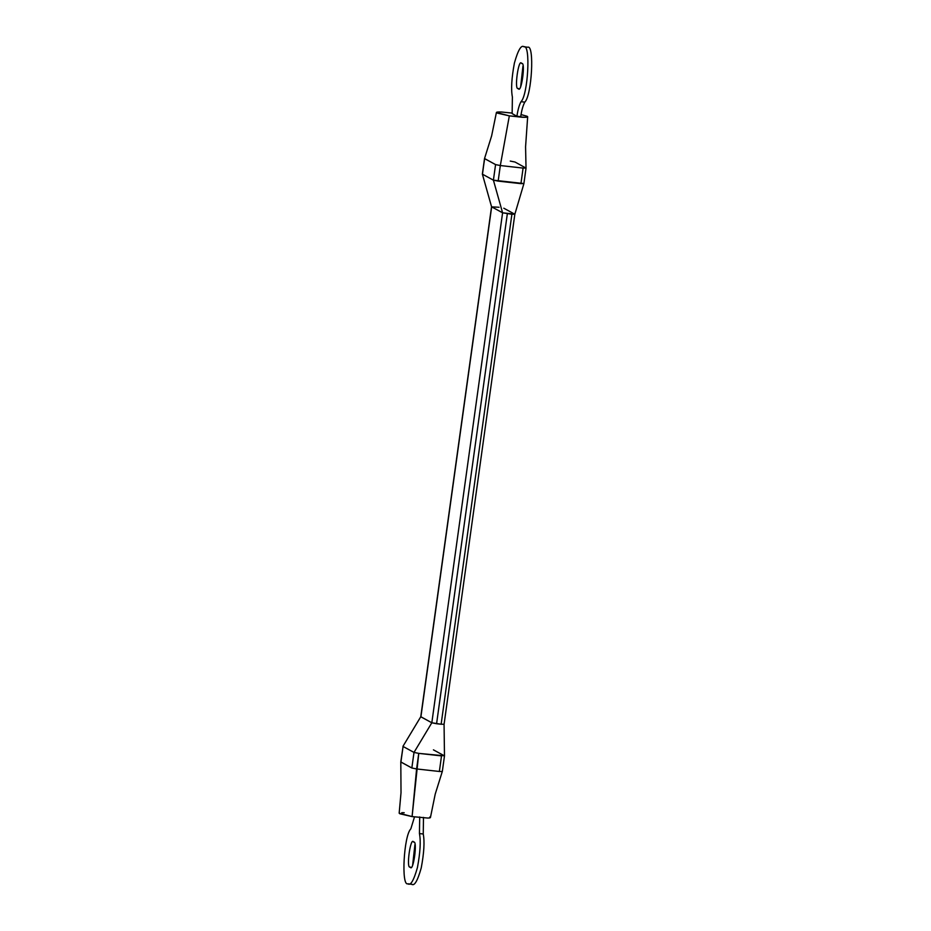 <?xml version="1.0" encoding="UTF-8"?>
<svg xmlns="http://www.w3.org/2000/svg" width="931" height="931" viewBox="0 0 931 931"><rect width="100%" height="100%" fill="white"/><g stroke="black" fill="none" stroke-linecap="round" stroke-linejoin="round"><path stroke-width="1.4" d="M518.206 88.457C513.959 90.901 518.637 57.128 521.663 63.541C525.922 61.097 521.232 94.869 518.206 88.457C521.232 94.869 525.922 61.097 521.663 63.541C518.637 57.128 513.959 90.901 518.206 88.457L518.544 88.561M511.014 112.895L512.213 113.058L511.014 112.895M499.051 207.264L491.661 206.857L420.905 716.835L491.661 206.857L502.589 212.815L491.568 206.775L482.363 174.109L484.527 158.526L495.571 164.601L500.319 165.543L509.338 115.863L496.409 112.476L491.626 135.903L484.539 158.526L482.491 174.213L493.407 180.172L502.589 212.815L514.727 214.165L511.899 214.27L441.131 724.237L431.821 722.782L420.8 716.707L402.96 746.336M497.014 113.035C495.781 112.395 496.444 112.034 499.004 111.964L501.495 112.011L499.004 111.964C496.444 112.034 495.781 112.395 497.014 113.035L509.338 115.863L500.319 165.543L495.571 164.601L484.644 158.642L482.374 174.085M410.175 867.04C405.916 869.484 410.606 835.712 413.632 842.124C417.879 839.681 413.201 873.453 410.175 867.04C413.201 873.453 417.879 839.681 413.632 842.124C410.606 835.712 405.916 869.484 410.175 867.04L410.501 867.145M419.45 833.571C420.917 841.17 420.242 852.493 417.437 867.529C413.76 880.54 410.559 885.963 407.848 883.775L409.431 883.95L407.848 883.775C401.04 886.521 403.81 835.549 410.827 828.869L414.493 816.941L410.827 828.869C403.81 835.549 401.04 886.521 407.848 883.775C410.559 885.963 413.76 880.54 417.437 867.529C420.242 852.493 420.917 841.17 419.45 833.571L423.244 834.001L419.45 833.571L419.695 816.953L419.45 833.571M412.421 884.45L407.848 883.775M411.642 884.206C414.353 886.382 417.554 880.97 421.231 867.948C424.036 852.912 424.711 841.589 423.244 834.001C424.711 841.589 424.036 852.912 421.231 867.948C417.554 880.97 414.353 886.382 411.642 884.206M439.362 771.473L416.599 768.948L439.362 771.473L441.515 755.902L439.362 771.473L442.295 771.508L435.219 794.12L430.436 817.546M416.599 768.948L412.096 816.592L427.841 818.058C430.401 817.988 431.065 817.627 429.819 816.987C431.065 817.627 430.401 817.988 427.841 818.058L412.096 816.592L418.752 753.377L414.004 752.423L431.821 722.782L414.004 752.423L403.076 746.476L414.004 752.423L411.839 767.994L414.004 752.423L418.752 753.377L416.599 768.948L411.839 767.994L416.599 768.948M523.769 183.547L493.407 180.172L495.571 164.601L493.407 180.172L498.166 181.114L500.319 165.543L498.166 181.114L520.929 183.651L523.094 168.08L500.319 165.543L523.094 168.08L520.929 183.651L523.769 183.547M510.246 161.075L514.994 162.017L526.027 168.104L525.573 146.83L527.668 116.806L527.062 116.259C528.296 116.91 527.633 117.259 525.072 117.329L509.338 115.863L522.361 117.283M525.922 167.976L523.094 168.08L525.922 167.976M420.905 716.835L431.821 722.782L502.589 212.815L431.821 722.782L436.581 723.736L507.337 213.758L436.581 723.736L441.131 724.237L511.899 214.27L502.589 212.815L493.407 180.172L482.491 174.213M403.076 746.476L400.796 761.93L411.839 767.994L400.912 762.047L403.076 746.476L400.807 761.942L401.017 792.688L399.166 813.217L412.096 816.592L399.783 813.764M433.427 749.851L444.355 755.809L418.752 753.377L441.515 755.902M441.131 724.237L444.064 724.237L444.483 755.925L442.318 771.496M503.811 208.218L514.727 214.165M412.666 864.957L414.923 844.626L412.666 864.957M423.489 817.383L423.244 834.001L423.489 817.383M401.761 812.693L404.205 812.728M521.046 114.571L527.062 116.259L521.046 114.571M520.697 86.374L522.966 66.043L520.697 86.374M512.387 96.999C510.921 89.411 511.596 78.088 514.401 63.052C518.078 50.03 521.267 44.618 523.99 46.794C530.798 44.06 528.028 95.02 521.011 101.7L524.805 102.131C531.822 95.451 534.592 44.479 527.784 47.225L523.99 46.794C521.267 44.618 518.078 50.03 514.401 63.052C511.596 78.088 510.921 89.411 512.387 96.999L512.143 113.617L512.387 96.999M527.784 47.225C534.592 44.479 531.822 95.451 524.805 102.131C523.013 105.424 521.651 110.265 520.72 116.654C521.651 110.265 523.013 105.424 524.805 102.131L521.011 101.7C528.028 95.02 530.798 44.06 523.99 46.794M512.143 113.617L516.926 116.235C517.857 109.846 519.219 105.005 521.011 101.7C519.219 105.005 517.857 109.846 516.926 116.235L520.72 116.654L516.926 116.235L512.143 113.617M511.003 112.977L501.495 112.011M522.361 117.271L525.072 117.329C527.633 117.259 528.296 116.91 527.062 116.259M523.885 183.675L514.831 214.281L444.087 724.26M523.885 183.663L526.038 168.092M420.777 716.719L491.545 206.74"/></g></svg>
